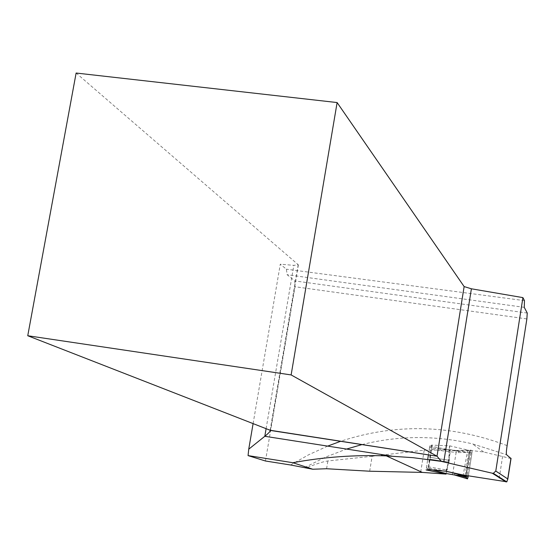 <?xml version="1.0" encoding="UTF-8"?>
<svg xmlns="http://www.w3.org/2000/svg" width="555" height="555" viewBox="0 0 555 555"><rect width="100%" height="100%" fill="white"/><g stroke="black" fill="none" stroke-linecap="round" stroke-linejoin="round"><path stroke-width="0.42" stroke-dasharray="2.77 2.08" d="M511.03 458.555L483.78 452.034L467.671 450.043L463.238 475.024M369.679 471.216L372.121 456.272L424.214 450.167L450.223 449.966L429.778 445.942L432.137 445.589L431.325 445.11L449.585 445.811L467.671 450.043M372.121 456.272L327.873 460.948C322.483 461.781 315.282 464.14 306.277 468.011M265.463 460.997L294.996 286.734L526.868 318.917M450.223 449.966L446.158 473.505M253.101 423.618L280.289 264.18L286.352 269.182L287.171 274.732L294.788 280.92L294.996 286.734M76.125 73.038L298.215 264.721L293.817 265.366L280.289 264.18M524.461 300.644L286.352 269.182M465.083 475.323L468.94 450.244M431.325 445.11L430.035 457.334L427.662 469.474M445.825 471.23L449.328 460.338L448.96 451.492L449.848 445.984M449.585 445.811L448.96 451.492M527.25 313.041L294.788 280.92M468.156 477.12L452.88 472.832L456.106 452.519L472.027 452.596L468.385 475.656C469.655 466.387 473.498 447.698 471.133 450.348C469.884 447.781 467.789 467.157 466.089 476.273L470.231 450.098L472.014 450.584L458.624 450.827L429.521 447.649L470.945 452.804L470.203 452.672L469.717 451.381L470.231 450.098L454.587 450.48L458.624 450.827L449.765 449.64L450.327 451.742L456.106 452.519L456.265 450.514M449.55 450.48L448.94 451.687L449.009 462.183L446.081 469.905L446.31 471.257L448.447 471.764M431.95 469.814L426.372 468.115L428.627 468.323L428.134 468.08L428.21 466.783L431.207 448.003M470.203 452.672L454.587 450.48M452.45 474.615L452.88 472.839L446.865 471.778L450.327 451.742M472.027 452.596L472.014 450.584L458.638 450.833L458.527 452.838M446.865 471.778L445.727 473.429M454.92 473.207L454.489 474.983M304.757 467.518L325.181 457.258L346.535 449.057M362.082 444.555C398.455 435.502 435.21 435.252 472.34 443.82L506.535 454.712L472.34 443.82L483.787 452.041M507.103 445.61C451.409 424.575 395.965 423.118 340.763 441.239M327.651 446.109L308.698 454.746L290.563 464.986M424.214 450.167L420.648 472.34M449.328 460.338L430.035 457.334L449.328 460.338M266.095 428.682L293.817 265.366M298.215 264.721L270.153 430.264M429.75 459.179L449.009 462.183L429.75 459.179M502.622 456.328L498.848 480.519M524.26 307.352L287.171 274.732M326.583 468.739L327.873 460.948M448.94 451.687L430.888 449.252M428.21 466.783L446.081 469.905M446.31 471.257L428.134 468.08L446.31 471.257M429.785 445.949L426.094 469.891M432.13 445.582L428.446 469.53M270.32 430.43L298.375 264.915M469.717 451.381L465.916 475.399M470.945 452.818L467.15 475.531M426.372 468.115L427.718 459.36M428.411 454.857L429.521 447.649M428.627 468.323L431.755 448.017"/><path stroke-width="0.83" d="M422.327 472.409L369.679 471.216L326.583 468.739L312.763 469.232L292.887 462.717C323.322 457.036 354.478 454.76 386.342 455.884L422.327 472.409L446.06 474.088L426.087 469.912L428.391 469.828L427.662 469.474L445.825 471.23L463.238 475.024L506.854 481.823L507.721 478.923L495.781 471.056L522.914 297.619L471.396 288.794L464.133 286.581L337.121 102.557L76.125 73.038L27.75 335.74L270.153 430.264L437.014 456.196L291.132 374.93L27.75 335.74M391.768 456.12L264.804 436.292C268.523 433.261 270.361 431.311 270.32 430.43L437.021 456.203L441.315 461.371L412.982 457.674L386.342 455.884M441.315 461.371L492.278 473.214L493.333 473.311L495.781 471.056M312.763 469.232L290.563 464.986L265.463 460.997L248.064 455.606L292.887 462.717M522.914 297.619L524.461 300.644L524.26 307.352L527.25 313.041L526.868 318.917L507.103 445.61C506.347 450.722 506.16 453.754 506.528 454.705L511.03 458.555M446.158 473.505L446.06 474.088M266.095 428.682L264.804 436.292L248.737 449.189L248.064 455.606M248.737 449.189L253.101 423.618M291.132 374.93L337.121 102.557M458.035 475.101L465.936 477.272L465.902 476.37L454.496 474.983L467.546 478.84L465.936 477.272L466.089 476.273L465.936 477.272C466.748 476.426 467.046 482.205 468.385 475.656L467.546 478.84M448.447 471.764L465.798 476.301M445.727 473.429L431.95 469.814M445.658 473.422L454.496 474.983M506.049 481.941L492.278 473.214M346.535 449.057L362.082 444.555M340.763 441.239L327.651 446.109M471.396 288.794L443.806 461.836M437.014 456.196L464.133 286.581M507.721 478.923L510.94 458.243M507.783 479.388L511.058 458.347M493.326 473.304L506.66 481.802M465.916 475.399L465.818 476.017M467.15 475.531L467.026 476.329M427.718 459.36L428.411 454.857M454.489 474.983L467.553 478.847"/></g></svg>
